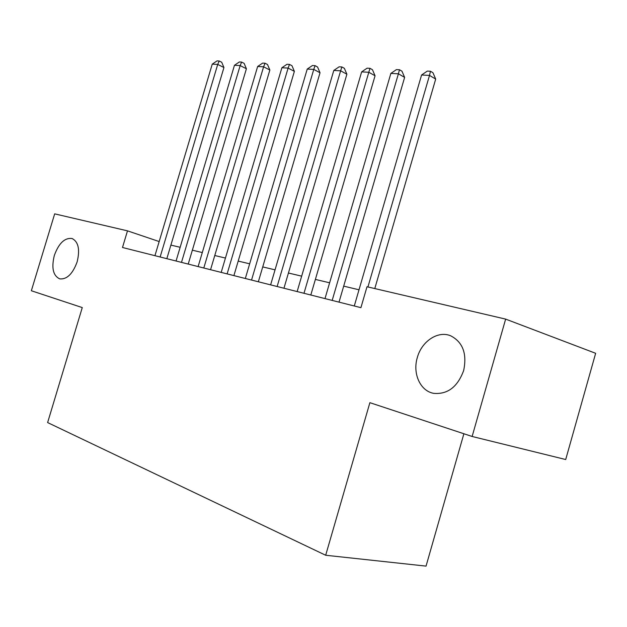 <?xml version="1.0" encoding="UTF-8"?>
<svg xmlns="http://www.w3.org/2000/svg" width="627" height="627" viewBox="0 0 627 627"><rect width="100%" height="100%" fill="white"/><g stroke="black" fill="none" stroke-linecap="round" stroke-linejoin="round"><path stroke-width="0.94" d="M417.323 357.531C421.681 341.253 438.03 330.358 450.742 335.829C462.859 342.177 467.17 353.753 463.651 370.565C457.585 386.961 447.6 394.555 433.704 393.348C420.208 391.068 412.409 373.426 417.323 357.531M54.337 255.424C58.781 243.245 64.699 237.602 72.074 238.511C78.43 241.771 80.115 249.546 77.145 261.843C72.779 273.819 66.987 279.509 59.784 278.897C53.099 275.778 51.289 267.948 54.337 255.424M463.886 433.759L426.046 566.11L325.679 555.256L47.621 422.574L82.27 307.583L31.35 290.748L54.674 213.854L127.493 230.854L122.492 247.493L360.917 307.661L367.007 286.751L505.644 319.112L472.131 436.478L369.883 402.675L325.679 555.256M472.131 436.478L565.703 459.528L595.65 353.299L505.644 319.112M159.172 241.552L127.493 230.854M359.005 289.784L343.682 286.139M329.622 282.801L315.381 279.423M301.673 276.162L288.428 273.019M275.049 269.837L262.737 266.914M249.671 263.81L238.205 261.083M225.446 258.05L214.771 255.518M202.302 252.556L192.356 250.189M180.161 247.297L170.889 245.094M166.829 258.685L223.941 67.52L217.718 64.424L160.136 256.992M212.255 64.142L217.036 60.89L219.223 60.999L217.718 64.424L212.255 64.142L154.94 255.683M219.223 60.999L221.707 62.245L223.941 67.52M188.218 264.077L246.403 68.751L240.165 65.584L181.485 262.384M234.459 65.294L239.342 61.971L241.63 62.081L240.165 65.584L234.459 65.294L176.062 261.012M241.63 62.081L244.122 63.358L246.403 68.751M210.554 269.712L269.861 70.028L263.606 66.807L203.799 268.011M257.65 66.493L262.635 63.108L265.025 63.217L263.606 66.807L257.65 66.493L198.124 266.577M265.025 63.217L267.517 64.518L269.861 70.028M233.902 275.606L294.377 71.368L288.114 68.077L227.123 273.897M281.884 67.755L286.986 64.283L289.478 64.409L288.114 68.077L281.884 67.755L221.19 272.4M289.478 64.409L291.978 65.733L294.377 71.368M258.348 281.774L320.029 72.763L313.766 69.409L251.545 280.057M307.238 69.072L312.45 65.521L315.067 65.647L313.766 69.409L307.238 69.072L245.329 278.49M315.067 65.647L317.568 67.003L320.029 72.763M283.953 288.24L346.896 74.229L340.633 70.804L277.134 286.515M333.799 70.451L339.129 66.815L341.864 66.948L340.633 70.804L333.799 70.451L270.621 284.877M341.864 66.948L344.364 68.327L346.896 74.229M310.812 295.019L375.064 75.773L368.809 72.262L303.985 293.295M361.638 71.893L367.101 68.171L369.969 68.312L368.809 72.262L361.638 71.893L297.143 291.571M369.969 68.312L372.462 69.722L375.064 75.773M339.019 302.136L404.627 77.38L398.396 73.798L332.185 300.411M390.864 73.414L396.452 69.597L399.47 69.746L398.396 73.798L390.864 73.414L324.998 298.601M399.47 69.746L401.962 71.188L404.627 77.38M374.789 288.569L435.694 79.08L429.503 75.412L367.931 286.97M421.579 75.005L427.308 71.094L430.475 71.251L429.503 75.412L421.579 75.005L354.286 305.992M430.475 71.251L432.951 72.724L435.694 79.08"/></g></svg>

